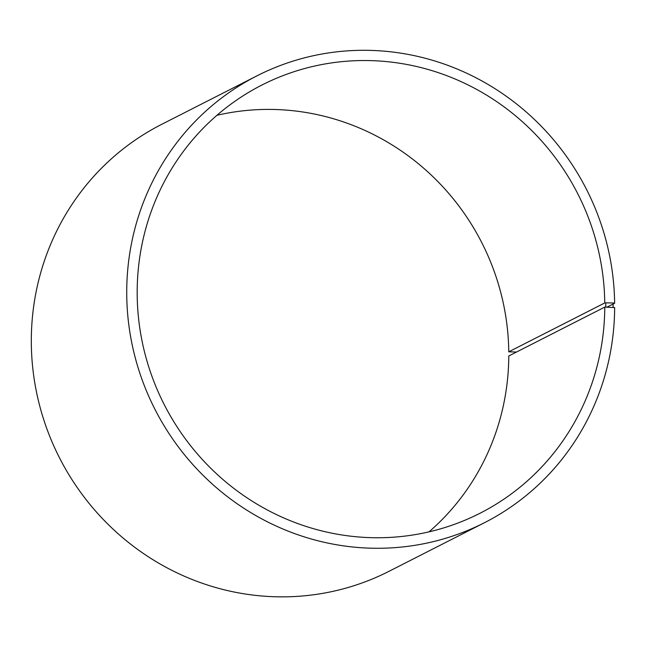 <?xml version="1.0" encoding="UTF-8"?>
<svg xmlns="http://www.w3.org/2000/svg" width="647" height="647" viewBox="0 0 647 647"><rect width="100%" height="100%" fill="white"/><g stroke="black" fill="none" stroke-linecap="round" stroke-linejoin="round"><path stroke-width="0.97" d="M516.508 352.041L508.768 351.814L604.759 302.942A240.28 232.087 63 0 0 261.962 85.016A240.28 232.087 63 0 0 164.152 404.44A240.28 232.087 63 0 0 480.001 513.257A240.28 232.087 63 0 0 604.775 307.099L614.65 307.592A250.721 242.18 63 0 1 484.449 522.719A250.721 242.18 63 0 1 154.876 409.171A250.721 242.18 63 0 1 256.932 75.853A250.721 242.18 63 0 1 614.634 303.249L607.121 307.074M508.768 351.814A240.28 232.087 63 0 0 216.939 115.303M429.026 531.85A240.28 232.087 63 0 0 508.777 355.979L604.775 307.099M604.759 302.942L605.77 302.853L605.778 307.034M605.77 302.853L613.081 302.974L613.097 307.276M613.081 302.974L614.634 303.249M256.932 75.853L161.515 124.434A250.721 242.18 63 0 0 59.459 457.752A250.721 242.18 63 0 0 389.033 571.301L484.449 522.719"/></g></svg>
